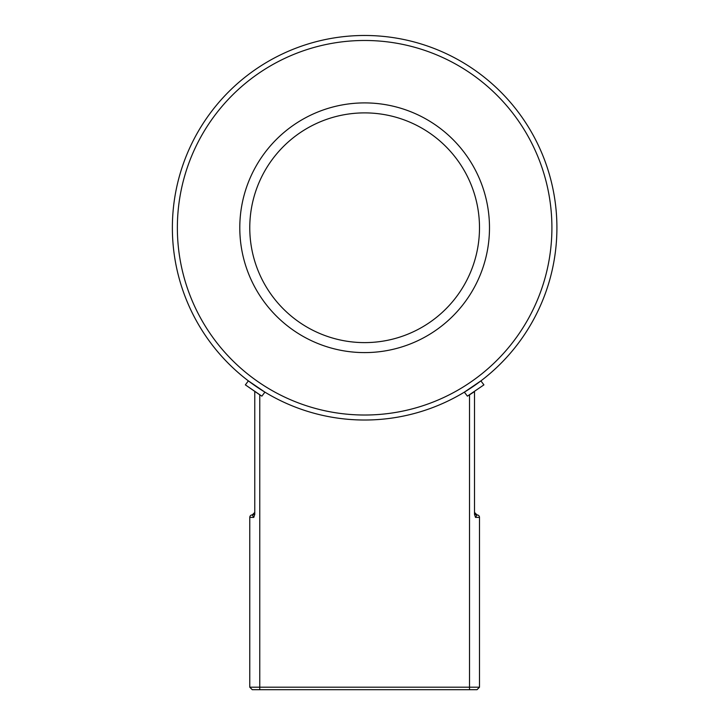 <?xml version="1.0" encoding="UTF-8"?>
<svg xmlns="http://www.w3.org/2000/svg" width="726" height="726" viewBox="0 0 726 726"><rect width="100%" height="100%" fill="white"/><g stroke="black" fill="none" stroke-linecap="round" stroke-linejoin="round"><path stroke-width="1.09" d="M245.361 384.871L248.374 380.887L264.917 392.14L261.877 396.142A197.263 197.263 0 0 1 259.763 394.826L245.361 384.871L261.451 395.879M483.915 384.871L467.39 396.142L483.915 384.871L480.893 380.887L464.359 392.14L467.39 396.142A197.263 197.263 0 0 0 469.513 394.826L474.505 391.586L474.505 514.353L475.503 517.402L477 514.906A2.496 2.496 0 0 1 476.891 514.906M467.889 395.833L470.394 394.272M472.808 392.712L474.505 391.586M172.371 227.746A192.272 192.272 0 0 0 460.774 394.263A192.272 192.272 0 0 0 460.774 61.238A192.272 192.272 0 0 0 172.371 227.746A192.272 192.272 0 0 0 460.774 394.263A192.272 192.272 0 0 0 460.774 61.238A192.272 192.272 0 0 0 172.371 227.746M489.487 227.746A124.854 124.854 0 0 0 302.216 119.627A124.854 124.854 0 0 0 302.216 335.875A124.854 124.854 0 0 0 489.487 227.746M479.496 227.746A114.862 114.862 0 0 1 307.207 327.226A114.862 114.862 0 0 1 307.207 128.275A114.862 114.862 0 0 1 479.496 227.746M469.513 689.7L477 689.7L479.496 687.204L249.771 687.204L252.267 689.7L469.513 689.7L469.513 394.826M479.496 687.204L479.496 517.402A2.496 2.496 0 0 0 477 514.906A2.496 2.496 0 0 1 474.505 512.411L477 514.906M252.385 514.906A2.496 2.496 0 0 1 252.267 514.906A2.496 2.496 0 0 0 254.772 512.411L252.267 514.906L253.773 517.402L254.772 514.353L254.772 391.586M249.771 687.204L249.771 517.402A2.496 2.496 0 0 1 252.267 514.906M177.362 227.746A187.281 187.281 0 0 1 458.278 65.567A187.281 187.281 0 0 1 458.278 389.935A187.281 187.281 0 0 1 177.362 227.746M259.763 394.826L259.763 689.7M475.503 517.402L479.496 517.402M249.771 517.402L253.773 517.402"/></g></svg>

